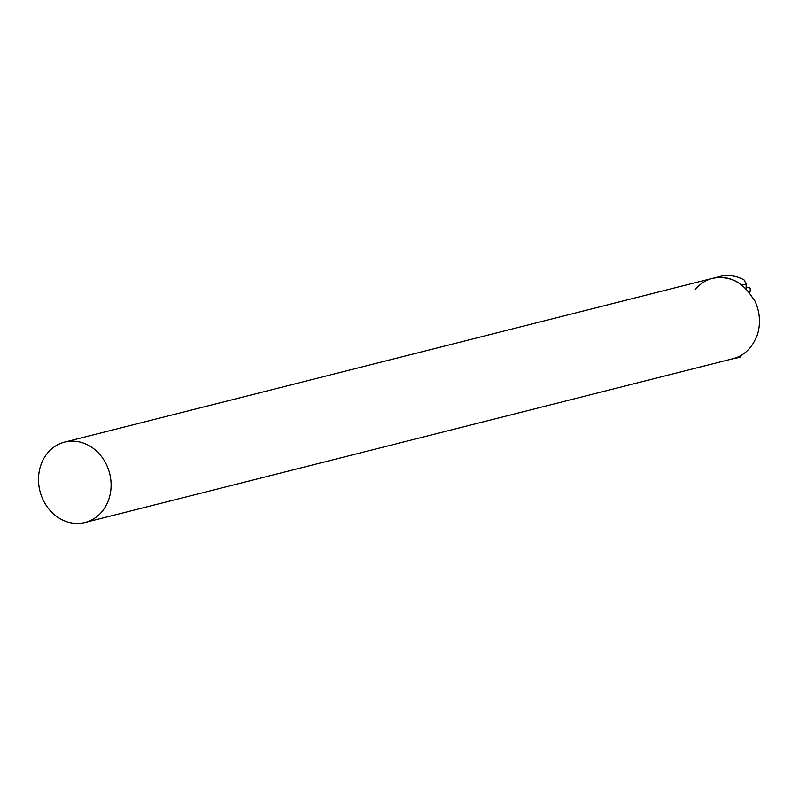 <?xml version="1.0" encoding="UTF-8"?>
<svg xmlns="http://www.w3.org/2000/svg" width="799" height="799" viewBox="0 0 799 799"><rect width="100%" height="100%" fill="white"/><g stroke="black" fill="none" stroke-linecap="round" stroke-linejoin="round"><path stroke-width="1.2" d="M110.701 478.961A41.468 35.945 -104.2 0 0 64.639 442.097A41.468 35.945 -104.2 0 0 39.95 491.115A41.468 35.945 -104.2 0 0 84.964 522.506A41.468 35.945 -104.2 0 0 110.701 478.961M64.639 442.097L712.578 278.322C729.477 275.265 742.98 282.047 753.097 298.666L754.246 299.625A41.468 35.945 75.8 0 1 759.05 315.086A41.468 35.945 75.8 0 1 756.403 337.468L755.764 338.287A41.468 35.945 75.8 0 1 734.141 358.401A41.468 35.945 75.8 0 1 732.973 358.721L84.964 522.506M731.485 359.091L740.743 357.163L741.232 355.315M741.991 285.253L741.981 285.183A41.468 35.945 -104.2 0 0 712.588 278.322A41.468 35.945 -104.2 0 0 695.31 289.528M712.588 278.322L719.849 276.494A41.468 35.945 -104.2 0 1 744.049 279.91L746.206 284.114L741.981 285.183M746.206 284.114L746.006 288.908M749.991 288.179A2.387 0.759 97 0 1 750.061 288.269A2.387 0.759 97 0 1 750.291 290.556A2.387 0.759 97 0 1 749.512 292.724A2.387 0.759 97 0 1 749.422 292.794M749.512 292.724L749.372 292.843A2.597 0.829 -83 0 0 750.171 290.466A2.597 0.829 -83 0 0 749.921 288.049A2.597 0.829 -83 0 0 749.662 287.87L746.066 287.42"/></g></svg>

